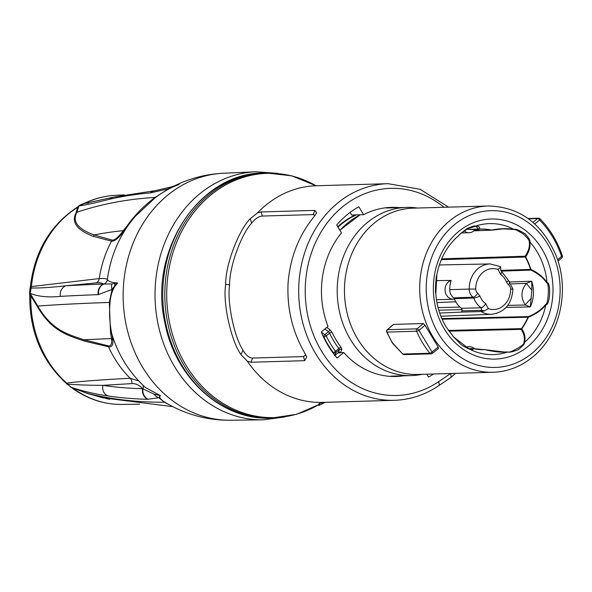 <?xml version="1.0" encoding="UTF-8"?>
<svg xmlns="http://www.w3.org/2000/svg" width="592" height="592" viewBox="0 0 592 592"><rect width="100%" height="100%" fill="white"/><g stroke="black" fill="none" stroke-linecap="round" stroke-linejoin="round"><path stroke-width="0.89" d="M497.99 269.441L500.714 274.451A17.131 14.622 -91.7 0 1 506.486 282.088L508.691 285.026A4.773 4.077 -91.7 0 1 510.644 289.081A20.461 17.464 -91.7 0 1 488.363 308.661L485.647 303.652A17.131 14.622 -91.7 0 1 479.875 296.022L477.663 293.077A4.773 4.077 -91.7 0 1 475.716 289.022A20.461 17.464 -91.7 0 1 497.99 269.441L500.484 267.207L500.358 266.689L500.484 267.207A4.751 1.295 -154 0 1 500.499 267.584L500.839 266.881M474.814 226.322A1.902 1.695 -99.1 0 0 475.369 226.174C475.228 225.559 472.571 226.292 467.384 228.371C462.226 232.153 459.222 234.654 458.378 235.882L458.556 235.734C447.263 245.465 440.026 258.482 436.859 274.792L435.83 293.972C436.741 305.983 440.145 316.92 446.035 326.769L453.553 336.878L468.849 348.806C471.683 350.064 473.2 350.02 473.385 348.666A60.347 51.511 88.3 0 0 485.122 349.65C493.462 351.729 500.906 352.529 507.462 352.033C509.098 352.603 512.635 351.84 518.067 349.761C523.017 345.987 525.148 343.508 524.453 342.324C525.711 338.025 524.83 333.474 521.826 328.664A60.347 51.511 88.3 0 0 528.33 317.26C536.263 313.938 542.094 309.779 545.846 304.791C550.175 305.465 551.174 281.955 547.023 282.621C543.811 277.448 538.431 273.03 530.876 269.36A60.347 51.511 88.3 0 0 525.644 256.972C529.189 251.778 530.573 246.738 529.796 241.862C530.491 240.715 528.937 238.036 525.126 233.825C519.354 230.229 515.632 228.756 513.982 229.4C507.551 228.238 500.048 228.453 491.478 230.059A60.347 51.511 88.3 0 0 479.742 229.074C479.757 226.817 478.299 225.848 475.369 226.174A65.52 55.929 88.3 0 1 513.982 229.4L502.911 228.882L491.908 230.11A1.902 0.799 -100.3 0 1 491.811 230.147A1.902 0.799 -100.3 0 1 491.478 230.059A1.902 0.969 -77.6 0 1 491.19 230.147A60.266 51.445 88.3 0 0 480.045 229.141A60.266 51.445 88.3 0 0 479.468 229.163L479.468 229.163A1.902 0.992 -92.9 0 0 479.742 229.074A1.902 1.843 -3 0 1 478.75 229.015L475.761 226.225L475.036 226.292M385.303 207.822A84.597 72.209 -91.7 0 1 387.005 207.962M391.86 376.142A84.597 72.209 -91.7 0 1 390.172 376.379M398.89 207.614A84.597 72.209 -91.7 0 0 391.231 207.363A84.597 72.209 -91.7 0 0 363.621 214.689L351.744 215.029L350.138 212.38M355.355 214.926A83.058 70.899 88.3 0 0 337.736 226.721M403.744 375.794A84.597 72.209 -91.7 0 1 396.115 376.49A84.597 72.209 -91.7 0 1 343.767 352.529L338.276 352.691M343.767 352.529L337.048 358.056A94.106 80.32 88.3 0 1 321.286 331.949L328.005 326.421A84.597 72.209 -91.7 0 1 341.473 232.915L336.693 224.99A94.106 80.32 88.3 0 1 358.841 206.771L363.621 214.689M426.758 374.181L428.512 377.089A94.106 80.32 88.3 0 0 433.633 373.981M386.184 207.984L406.593 207.392A84.123 71.802 -91.7 0 0 344.648 253.509A84.123 71.802 -91.7 0 0 350.508 339.623A84.123 71.802 88.3 0 0 411.447 375.572A84.123 71.802 88.3 0 0 420.475 374.64L422.348 374.307M340.156 352.95L341.924 349.687L341.029 347.26A1.902 0.636 -37 0 0 338.831 348.54A86.025 73.43 -91.7 0 1 329.566 333.192L328.553 331.609L324.83 329.034M391.046 376.164L411.447 375.572M341.029 347.26A84.123 71.802 -91.7 0 1 336.152 340.037A84.123 71.802 -91.7 0 1 331.971 332.253L329.677 329.404L326.777 327.428M406.593 207.392A84.123 71.802 -91.7 0 1 415.658 207.807L417.545 208.029M488.304 205.986L413.053 208.162A83.176 70.996 88.3 0 0 374.285 223.103A83.176 70.996 88.3 0 0 357.605 338.898A83.176 70.996 88.3 0 0 417.856 374.44L493.106 372.264C507.603 371.724 520.753 366.67 532.541 357.094C559.965 335.368 570.251 290.361 556.006 255.426C542.028 223.288 519.465 206.808 488.304 205.986A83.176 70.996 88.3 0 0 449.535 220.927A83.176 70.996 88.3 0 0 423.443 315.048A83.176 70.996 88.3 0 0 493.106 372.264M393.162 324.793L393.628 324.394L423.332 323.535L425.034 325.252L438.206 347.075L438.391 348.473M404.181 354.623A1.902 1.621 88.3 0 1 402.952 354.023L429.851 353.246A93.632 79.92 -91.7 0 1 416.561 331.231L387.013 332.09A93.632 79.92 88.3 0 0 392.57 342.953L402.834 354.112A1.902 1.902 0 0 0 404.181 354.623L431.08 353.846A1.902 1.621 88.3 0 0 431.938 353.52A1.902 0.807 -128 0 0 432.204 353.431A1.902 0.807 -128 0 0 431.99 351.937L418.966 330.366L425.034 325.252M438.591 348.436L432.197 353.439A1.902 1.902 0 0 1 431.08 353.846A1.902 1.621 88.3 0 1 429.851 353.246A1.902 0.659 -38.9 0 0 431.99 351.937L438.206 347.075M393.628 324.394L387.494 329.692A1.902 0.844 -130.9 0 0 387.212 329.796A1.902 1.902 0 0 0 386.717 331.994A1.902 0.422 156.4 0 0 387.013 332.09A1.902 1.621 -91.7 0 1 387.494 329.692L417.042 328.841A1.902 1.621 -91.7 0 0 416.561 331.231A1.902 0.422 -23.6 0 0 418.966 330.366A1.902 0.784 -130.1 0 0 417.042 328.841L423.332 323.535M392.296 342.901A1.902 1.902 0 0 0 392.437 343.094L392.57 342.953A1.902 0.54 149.4 0 1 392.274 342.857L386.717 331.994M333.089 353.061L333.296 352.543A1.902 0.629 -36.7 0 0 335.501 351.271A90.776 77.485 -91.7 0 1 326.236 335.923L329.566 333.192A1.902 0.451 -25.4 0 1 331.971 332.253M341.924 349.687A1.902 1.732 21.8 0 0 339.445 349.657L335.827 352.64A1.902 1.717 23.1 0 1 333.296 352.543A92.678 79.106 -91.7 0 1 323.839 336.878L323.284 336.508M329.677 329.404A1.902 1.191 -55.8 0 1 328.553 331.609L324.927 334.591L321.426 332.29M323.839 336.878A1.902 0.459 -25.7 0 0 326.236 335.923A1.902 0.829 -129.4 0 0 324.927 334.591A1.902 1.177 -57.2 0 0 323.839 336.878M340.74 352.573A1.902 1.754 20.2 0 0 338.313 352.61L339.445 349.657L338.831 348.54L335.501 351.271A1.902 0.829 -129.4 0 1 335.827 352.64L334.561 355.696M339.741 352.647A1.902 1.665 91.6 0 0 338.935 352.432M539.948 218.766A1.902 0.733 135.4 0 1 539.593 220.039C549.435 230.096 556.754 242.217 561.556 256.417L557.597 259.844M562.341 255.855L561.556 256.417A1.902 0.844 49.1 0 1 561.786 257.883A1.902 1.902 0 0 0 562.341 255.855C557.457 241.388 549.99 229.023 539.941 218.759A1.902 0.733 135.4 0 0 539.645 218.663A1.902 1.621 88.3 0 0 537.669 218.522A1.902 0.866 51.3 0 1 539.593 220.039L534.754 223.924M288.097 282.702C286.802 308.092 292.3 331.431 304.591 352.706L306.693 357.191L304.651 360.683L250.949 362.237L247.367 361.246L240.981 354.586C231.509 341.725 222.533 303.592 225.67 284.5C225.226 264.757 239.183 229.481 250.238 218.744L257.476 212.935L261.19 211.951L314.892 210.397L316.676 212.765L313.849 216.946C298.849 235.424 290.258 257.342 288.097 282.702M323.195 403.285A118.681 101.299 -91.7 0 1 318.777 405.49L318.888 403.855L321.626 402.471M323.032 402.375L322.958 403.396A116.809 99.7 -91.7 0 1 322.877 403.433A116.809 99.7 -91.7 0 1 322.255 403.722L321.722 403.981A117.075 99.93 -91.7 0 0 322.936 403.404M323.077 403.344L320.746 404.521A118.385 101.047 -91.7 0 0 323.136 403.315M318.777 405.49L323.025 403.367M324.238 402.338L324.209 402.834A116.202 99.182 -91.7 0 1 323.491 403.152L322.958 403.396M324.209 402.834L325.459 402.308M322.344 402.397L322.255 403.722M319.665 403.441L319.547 405.076M321.826 402.442L321.722 403.981M323.55 402.36L323.491 403.152M261.19 211.951L262.293 216.05C258.889 216.235 255.344 218.589 251.644 223.11L250.238 218.744M262.293 216.05L313.227 214.578L314.892 210.397M315.114 215.34L313.227 214.578M304.651 360.683L303.548 356.584L305.746 354.823M240.981 354.586L242.986 350.161C245.983 355.348 249.195 357.982 252.614 358.056L250.949 362.237M252.614 358.056L303.548 356.584M225.67 284.5L229.629 284.715C229.289 267.029 241.114 234.484 251.644 223.11M242.986 350.161C234.106 336.752 226.877 301.809 229.629 284.715M132.268 220.017L135.294 216.324L155.311 197.647C163.207 191.727 171.184 187.279 179.243 184.304L175.151 185.585M72.268 388.137A7.607 3.3 -53.8 0 0 73.319 388.433A104.621 89.303 88.3 0 0 121.848 404.432C103.948 404.514 87.424 399.075 72.268 388.137L65.534 382.706C41.566 360.313 29.637 331.439 29.741 296.074L30.821 295.978L37.481 306.686C52.237 332.186 69.427 335.819 84.589 341.155L108.521 346.801C111.807 347.334 113.257 345.099 112.857 340.111L111.836 333.992C109.69 323.787 109.076 313.501 109.994 303.141C110.445 296.303 112.117 290.642 114.996 286.165L117.682 283.006C111.962 282.636 108.536 281.496 107.396 279.602C106.538 278.603 103.822 278.262 99.249 278.573L31.406 286.572A104.621 89.303 -91.7 0 1 77.604 207.37L78.965 205.986L84.856 203.337A7.607 3.693 63.8 0 0 84.094 203.522C94.202 198.564 104.769 195.826 115.803 195.301A104.621 89.303 88.3 0 0 84.856 203.337L88.585 203.012M175.757 185.37L179.243 184.304L168.417 188.826L155.104 197.447A1158.389 553.476 -118.6 0 0 76.938 212.247L78.891 206.068A7.607 2.516 46.2 0 0 78.418 206.312M155.311 197.647L155.104 197.447C145.173 204.721 136.434 213.394 128.886 223.458L123.417 230.643A1138.705 544.07 -118.6 0 0 94.143 234.95L112.066 240.041C114.478 240.515 118.259 237.385 123.417 230.643A5.705 2.575 38 0 1 123.41 231.909L127.532 226.41M170.851 187.05L175.654 185.407M150.412 192.874A1160.527 554.497 -118.6 0 0 109.823 199.193A9.509 8.273 -102.8 0 1 113.464 197.158L154.993 190.691A9.509 8.177 -95.1 0 0 150.412 192.874L168.417 188.826A9.509 6.534 -107.5 0 1 170.844 187.05L154.993 190.691A9.509 8.177 -95.1 0 1 155.163 190.676M109.823 199.193C95.815 202.753 85.537 205.017 78.965 205.986A7.607 2.523 46.2 0 0 78.507 206.231C79.284 205.298 80.934 204.469 83.457 203.752L84.094 203.522M78.47 206.26A7.607 2.523 46.2 0 1 78.499 206.238L76.701 207.637A7.607 3.545 58.1 0 1 77.604 207.37L76.139 212.676C71.047 222.111 76.79 230.007 93.351 236.371L111.525 241.144C114.249 241.595 118.208 238.517 123.41 231.909M29.741 296.074L29.6 293.025A7.607 1.177 -7.3 0 0 30.214 293.388L31.406 286.572A7.607 0.599 5.8 0 0 30.325 286.765C34.602 251.704 50.061 225.33 76.701 207.629M29.6 293.025L29.948 288.778A7.607 2.213 16.5 0 1 31.11 288.03C40.441 288.126 51.985 287.379 65.742 285.795A9.509 8.577 -93.2 0 0 60.34 296.377C48.241 297.584 38.199 296.585 30.214 293.388L30.821 295.978A104.621 89.303 -91.7 0 0 66.652 383.061C80.771 381.315 101.942 379.716 130.159 378.266A105.761 90.273 -91.7 0 1 108.521 346.801A5.705 4.669 101 0 0 108.018 345.78C111.015 346.35 112.162 343.945 111.459 338.58L110.489 332.504L109.328 302.453A1158.389 68.324 -176.1 0 0 37.777 306.064L30.229 293.506A7.607 1.184 -7.3 0 1 29.615 293.129A7.607 1.184 -7.3 0 1 29.615 293.077M70.648 387.175A7.607 4.233 -66.8 0 0 70.685 387.19A7.607 4.233 -66.8 0 0 70.936 387.286L87.971 393.643L109.52 399.326M87.971 393.643A5.705 0.873 110.5 0 0 87.882 393.451L70.936 387.286L66.652 383.061A7.607 3.093 -48.5 0 1 65.534 382.706M70.603 387.153A7.607 4.225 -66.8 0 0 70.848 387.242C82.621 391.112 94.949 394.013 107.848 395.93A9.509 8.377 -81.5 0 1 102.83 385.355C89.407 385.325 77.663 384.918 67.599 384.134A7.607 1.717 -35.8 0 1 66.652 383.942M114.996 286.165A5.705 4.366 -146.1 0 0 114.878 285.618A9.509 8.318 -121.3 0 1 114.863 283.383L117.682 283.006L114.878 285.618L112.066 289.436L109.328 302.453A5.705 2.383 4 0 1 109.994 303.141M112.066 289.436L98.213 294.646A9.509 8.273 -92.1 0 1 103.445 284.071C102.631 282.991 100.211 282.599 96.193 282.895L65.742 285.795A1155.362 68.147 -176.1 0 1 103.445 284.071L111.888 283.938A9.509 7.977 -125.8 0 0 112.073 289.436M114.863 283.383L111.888 283.938M277.744 173.36L255.87 171.761L223.547 173.234A123.565 105.472 -91.7 0 0 123.469 285.736A123.565 105.472 -91.7 0 0 230.68 420.239A123.573 123.573 0 0 1 165.523 402.59L165.693 402.693C160.484 399.615 158.708 397.247 160.373 395.589L145.565 387.664A123.573 123.573 0 0 1 129.811 370.133A111.696 95.342 88.3 0 1 111.836 333.992A5.705 3.878 -13.2 0 0 110.489 332.504M138.787 380.937L130.159 378.266A5.705 4.928 -92.5 0 1 131.868 383.601L102.83 385.355A1155.362 483.886 129.3 0 0 142.583 388.7C139.335 385.111 135.76 383.409 131.868 383.601M154.112 394.198L142.583 388.7A9.509 8.207 -88.6 0 0 147.778 399.289L158.737 397.698A9.509 9.154 -115 0 1 154.112 394.198L160.373 395.589L158.737 397.698L164.443 402.234A1158.389 485.151 129.3 0 1 87.882 393.451L102.675 397.824M165.656 402.671A5.705 4.499 -59.2 0 0 164.443 402.234L169.179 404.706M112.857 340.111A5.705 4.714 -6.3 0 0 111.459 338.58A1138.705 67.162 -176.1 0 0 84.012 339.801L108.018 345.78M84.589 341.155A5.705 4.573 106.2 0 0 84.012 339.801C69.057 334.591 52.2 331.061 37.777 306.064A5.705 2.871 155.1 0 1 37.481 306.686M93.358 236.371A5.705 5.15 108.6 0 0 94.143 234.95C77.685 228.949 71.95 221.378 76.938 212.247A5.705 4.958 -150.2 0 1 76.139 212.676M113.464 197.158L83.627 203.729A7.607 4.521 81 0 0 83.442 203.752A7.607 4.521 81 0 0 83.206 203.803M450.793 373.382L451.119 377.296M455.581 373.345L451.163 377.267M466.274 347.667A9.509 8.11 -91.7 0 1 469.515 346.771A9.509 8.11 -91.7 0 1 474.895 348.94M474.91 229.689A9.509 8.11 -91.7 0 1 469.197 232.708A9.509 8.11 -91.7 0 1 464.217 230.902M451.148 280.453L435.845 280.638L451.148 280.453A9.509 8.11 88.3 0 0 445.088 288.356A9.509 8.11 88.3 0 0 449.128 297.939A9.509 8.11 -91.7 0 0 453.405 299.212A9.509 8.11 -91.7 0 0 454.456 299.101M474.185 230.503L479.202 230.295A60.177 51.363 -91.7 0 0 471.572 229.518L470.433 229.511A60.177 51.363 88.3 0 0 469.893 229.526M491.375 350.908L493.447 350.878A30.71 26.211 -91.7 0 1 492.744 351.137M473.341 348.644A60.266 51.445 88.3 0 0 483.523 349.62A60.266 51.445 88.3 0 0 484.833 349.576A1.902 0.992 87.1 0 1 485.122 349.65A1.902 0.836 103.7 0 1 485.366 349.628A1.902 0.836 103.7 0 1 485.551 349.731L504.451 352.055L507.455 351.9C509.15 353.949 526.088 344.085 523.905 342.494C525.074 338.365 524.157 333.992 521.167 329.367A1.902 1.495 -30.4 0 1 521.826 328.664A1.902 0.666 35.9 0 0 521.5 328.619A60.266 51.445 88.3 0 0 527.99 317.231L442.091 319.221M482.214 349.628L484.833 349.576A1.902 1.621 -91.2 0 1 484.878 349.576A1.902 1.902 0 0 1 485.366 349.628C490.576 350.649 492.655 351.796 504.451 352.055L504.369 352.062M448.403 330.425L521.5 328.619A1.902 1.621 -91.4 0 0 521.167 329.367L448.928 331.165M473.874 230.799L491.908 230.11M479.446 229.163A1.902 1.902 0 0 0 479.468 229.163A1.902 1.621 -92.1 0 1 479.446 229.163L467.983 229.415L479.446 229.163A1.902 1.621 -92.1 0 1 478.75 229.015L467.983 229.415A30.71 26.211 -91.7 0 0 467.162 229.023M472.46 348.607L473.112 348.599A1.902 0.969 102.4 0 1 473.23 348.607A1.902 0.969 102.4 0 1 473.385 348.666A1.902 1.88 13.4 0 0 472.394 348.629A1.902 1.621 -91.2 0 1 473.112 348.599M500.728 270.389L530.536 269.397A60.266 51.445 88.3 0 0 525.304 257.024L441.314 259.673M435.853 280.623L451.156 280.438A25.375 21.66 88.3 0 0 449.742 288.837L449.735 289.643L469.19 289.088A25.212 21.519 -91.7 0 1 490.139 263.921L439.345 264.964M449.735 289.643L449.809 290.835A9.687 8.266 88.3 0 0 453.664 297.857L454.293 298.686A22.045 18.818 -91.7 0 0 461.486 308.314L481.089 307.773A4.751 2.079 -54.5 0 0 485.647 303.652M439.678 313.072L461.442 312.11L462.049 310.874L461.486 308.314M438.761 310.186L462.234 309.631M438.05 307.611L460.014 307.107M436.926 302.556L455.773 301.809M461.442 312.11L481.081 311.562L484.315 310.948L488.363 308.661M501.024 270.677A4.751 2.079 125.5 0 1 500.714 274.451M440.833 316.209L491.597 314.315A25.212 21.519 -91.7 0 1 481.074 311.562L481.681 310.349A4.751 1.295 26 0 1 484.315 310.948M462.049 310.874L481.681 310.349L481.089 307.773A21.882 18.678 -91.7 0 1 473.718 298.02L454.293 298.686M528.449 316.587A1.902 1.621 -91.3 0 0 527.99 317.231A1.902 0.481 23.6 0 1 528.33 317.26A1.902 0.881 66.9 0 1 528.456 316.587C536.219 313.331 541.932 309.283 545.595 304.451C548.466 304.91 549.494 282.451 546.734 282.983C543.589 277.981 538.32 273.689 530.92 270.115A1.902 0.955 -63.7 0 1 530.876 269.36L530.536 269.397A1.902 1.621 -91.9 0 0 530.92 270.115L501.579 271.092M506.13 307.411L530.321 306.908A30.754 26.255 88.3 0 0 531.69 281.207L509.89 281.984M511.429 283.879L526.451 283.361L531.69 281.207L531.882 290.124L530.321 306.908L525.296 304.998L507.803 305.376M531.446 298.279A9.509 1.199 136.7 0 0 525.296 304.998C520.523 297.443 520.908 290.228 526.451 283.361A9.509 0.54 -131 0 0 531.882 290.124M441.669 258.845L525.052 256.225A1.902 1.621 -91.8 0 0 525.304 257.024A1.902 0.511 -28.9 0 0 525.644 256.972A1.902 1.391 33 0 1 525.052 256.225C528.575 251.223 529.981 246.368 529.27 241.662C529.522 240.722 527.738 238.332 523.92 234.491C518.496 230.88 515.181 229.252 513.96 229.6M453.035 336.345L460.724 344.204C461.819 345.573 469.315 349.184 468.76 348.755A1.902 1.672 115.7 0 1 468.849 348.806A65.52 55.929 -91.7 0 0 507.462 352.033L507.455 351.9M468.309 348.621A1.902 1.672 115.7 0 1 468.76 348.755L471.321 349.576L472.394 348.629L468.642 348.703M531.993 353.35A78.418 66.933 88.3 0 0 547.726 244.178A78.418 66.933 88.3 0 0 454.36 224.753A78.418 66.933 88.3 0 0 438.635 333.932A78.418 66.933 88.3 0 0 531.993 353.35M541.917 248.951A70.078 59.814 88.3 0 0 458.489 231.598A70.078 59.814 88.3 0 0 444.437 329.152A70.078 59.814 88.3 0 0 527.864 346.512A70.078 59.814 88.3 0 0 541.917 248.951M546.734 282.983A1.902 0.644 -31.2 0 1 547.023 282.621A65.52 55.929 -91.7 0 0 536.988 251.607A65.52 55.929 88.3 0 0 529.796 241.862A1.902 1.325 -12 0 1 529.27 241.662M443.985 207.267A103.607 88.437 88.3 0 0 328.952 220.624A103.607 88.437 88.3 0 0 324.682 356.007A103.607 88.437 88.3 0 0 438.487 381.722L450.638 373.493M360.239 214.785A84.123 71.802 88.3 0 0 339.926 230.355M356.332 214.896A82.776 70.655 88.3 0 0 337.973 227.106M339.778 352.647A1.902 1.658 84.2 0 0 338.328 352.595L334.887 355.422M528.456 218.788L537.669 218.522L532.933 222.318M273.045 418.085L273.045 418.085A122.618 104.666 -91.7 0 1 164.887 298.538A122.618 104.666 -91.7 0 1 265.971 172.945L263.899 173.005A122.618 104.666 88.3 0 0 162.822 298.597A122.618 104.666 88.3 0 0 270.981 418.144L296.651 414.311L318.836 404.573A122.189 104.296 -91.7 0 1 166.722 296.17A122.189 104.296 -91.7 0 1 316.054 185.755L291.701 175.824L265.971 172.945M247.367 361.246A108.366 92.493 88.3 0 0 322.544 402.39L321.293 402.545M448.529 207.133L420.061 189.262L388.071 183.683A108.366 92.493 88.3 0 0 298.745 294.668A108.366 92.493 88.3 0 0 394.331 400.318L322.544 402.39M388.071 183.683L316.291 185.755A108.366 92.493 88.3 0 0 257.476 212.935M255.87 171.761A124.113 105.931 88.3 0 0 155.356 284.752A124.113 105.931 88.3 0 0 263.04 419.846L284.789 416.99M98.642 294.624A9.509 8.273 -93.4 0 1 103.644 284.13A5.705 5.631 -30.2 0 0 107.396 279.602A111.696 95.342 -91.7 0 1 125.741 229.082A123.573 123.573 0 0 1 135.117 216.539M150.856 192.837A9.509 8.125 -95.7 0 1 155.333 190.654M112.066 240.041A5.705 5.069 102 0 1 111.525 241.144A105.761 90.273 88.3 0 0 99.249 278.573A5.705 4.877 -94.1 0 1 96.193 282.895M98.213 294.646A1160.527 68.45 -176.1 0 0 60.34 296.377M147.778 399.289A1160.527 486.047 129.3 0 1 107.848 395.93M142.894 385.133A5.705 4.61 -40.5 0 1 142.931 388.914A9.509 8.258 -89.1 0 0 148.215 399.297M129.086 224.213A5.705 1.317 35.6 0 0 128.886 223.458M438.487 381.722A4.751 2.176 55.9 0 1 438.672 385.732L451.163 377.274M545.595 304.451A1.902 0.488 36.3 0 0 545.846 304.791A65.52 55.929 -91.7 0 1 524.453 342.324A1.902 1.45 19.8 0 0 523.905 342.494M479.875 296.022A4.751 0.955 -21.2 0 1 473.718 298.02L473.089 297.184L453.664 297.857M477.663 293.077A4.751 2.072 -54 0 1 473.089 297.184A9.524 8.133 -91.7 0 1 469.19 289.088L475.716 289.022M508.439 280.453A4.751 0.955 158.8 0 1 506.486 282.088M509.031 281.274A4.751 2.072 126 0 1 508.691 285.026M500.492 267.599L501.002 270.655L509.009 281.252L512.916 289.125L510.644 289.081M482.191 349.628L484.878 349.576A1.902 1.621 -91.2 0 1 485.255 349.62M528.456 316.587L441.81 318.585M491.752 230.155A1.902 1.621 -92.1 0 1 491.19 230.147M436.859 274.792C435.993 275.606 434.905 291.619 435.83 293.972M392.437 343.094L402.834 354.112M393.295 324.534L387.212 329.796M360.128 214.792L339.852 230.229M339.897 352.891L338.254 352.706L334.909 355.452M528.057 218.5L538.528 218.196A1.902 1.902 0 0 1 539.941 218.759M558.019 261.146L561.778 257.897M316.291 185.755L315.025 185.673M263.899 173.005C199.541 172.479 148.318 250.342 164.783 322.203C174.877 377.829 221.83 420.594 270.981 418.144M230.68 420.239L263.04 419.846M223.547 173.234A123.573 123.573 0 0 0 174.869 185.681M29.948 288.778L30.325 286.765M115.803 195.301L124.283 194.909M121.848 404.432L139.586 404.218M172.849 406.667L102.475 397.772M394.331 400.318C410.219 399.778 424.997 394.916 438.672 385.732M464.787 346.905L469.515 346.771M461.679 232.93L469.197 232.708M435.838 280.704L439.797 280.586M436.452 299.7L453.405 299.212M479.468 229.163L480.045 229.141M490.139 263.921L500.802 266.748M491.597 314.315C504.754 312.398 511.865 303.999 512.916 289.125M475.753 226.225L467.991 228.579C462.559 232.116 459.422 234.506 458.556 235.734M502.911 228.882L491.811 230.147A1.902 1.902 0 0 1 491.538 230.177L473.815 230.843M483.523 349.62L473.23 348.607A1.902 1.902 0 0 0 472.786 348.562L468.516 348.651"/></g></svg>
